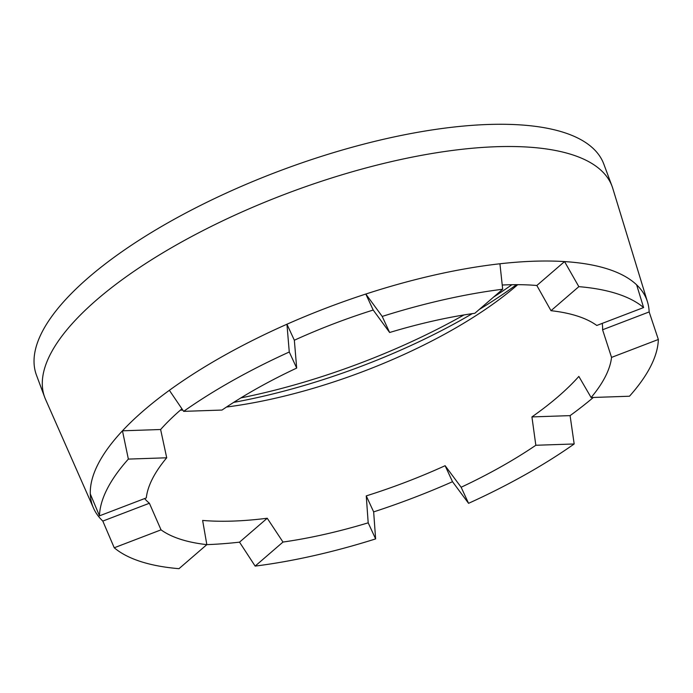 <?xml version="1.0" encoding="UTF-8"?>
<svg xmlns="http://www.w3.org/2000/svg" width="693" height="693" viewBox="0 0 693 693"><rect width="100%" height="100%" fill="white"/><g stroke="black" fill="none" stroke-linecap="round" stroke-linejoin="round"><path stroke-width="1.04" d="M550.996 310.689A246.353 86.807 159.6 0 1 596.794 325.467L643.598 307.553A295.625 104.167 159.6 0 0 578.837 286.651L550.996 310.689L536.832 285.499A246.353 86.807 159.6 0 0 502.234 285.022M643.598 307.553L636.642 284.849A295.625 104.167 159.6 0 0 564.544 261.582L578.837 286.651M144.62 498.57A246.353 86.807 159.6 0 0 149.393 503.248L161.036 529.85A246.353 86.807 159.6 0 0 206.835 544.637L202.625 520.434A246.353 86.807 159.6 0 0 232.909 521.084A246.353 86.807 159.6 0 0 267.238 518.243L282.987 542.056A246.353 86.807 159.6 0 0 368.191 522.825L366.259 495.893A246.353 86.807 159.6 0 0 445.123 465.705L461.14 487.248A246.353 86.807 159.6 0 0 535.828 445.27L531.929 416.917A246.353 86.807 159.6 0 0 578.846 376.42L591.12 397.531L629.469 396.231A295.625 104.167 159.6 0 0 658.35 339.483L611.547 357.397L602.581 329.764A246.353 86.807 159.6 0 0 602.243 323.388M636.642 284.849A295.625 104.167 159.6 0 1 647.513 301.983A295.625 104.167 159.6 0 1 649.159 311.937L658.35 339.483M591.12 397.531A246.353 86.807 159.6 0 0 611.547 357.397M461.14 487.248L468.563 503.326A295.625 104.167 159.6 0 0 574.176 443.97L535.828 445.27M468.563 503.326L452.512 481.704L445.123 465.705M593.329 397.461A295.625 104.167 159.6 0 1 570.088 415.627L574.176 443.97M282.987 542.056L255.145 566.094A295.625 104.167 159.6 0 0 375.623 538.903L368.191 522.825M255.145 566.094L239.527 542.16L267.238 518.243M452.512 481.704A295.625 104.167 159.6 0 1 373.657 511.893L375.623 538.903M161.036 529.85L114.232 547.773A295.625 104.167 159.6 0 0 178.993 568.676L206.835 544.637A295.625 104.167 159.6 0 0 239.527 542.16M114.232 547.773L102.815 521.084L149.393 503.248M128.361 459.095A295.625 104.167 159.6 0 0 99.48 515.843L146.284 497.929A246.353 86.807 159.6 0 1 166.71 457.787L128.361 459.095L122.462 430.812A295.625 104.167 159.6 0 0 90.307 493.996L99.48 515.843M289.267 352.001A295.625 104.167 159.6 0 0 183.654 411.356L222.003 410.057A246.353 86.807 159.6 0 1 296.691 368.078L289.267 352.001L286.945 324.229A295.625 104.167 159.6 0 0 169.369 390.306L183.654 411.356M90.307 493.996A295.625 104.167 159.6 0 0 93.468 508.03L45.556 399.402A302.668 106.644 -20.4 0 1 44.716 397.332A302.668 106.644 -20.4 0 1 200.138 232.06A302.668 106.644 -20.4 0 1 527.849 147.081A302.668 106.644 -20.4 0 1 612.084 186.33A302.668 106.644 -20.4 0 1 612.794 188.444L647.513 301.983M612.084 186.33L603.82 164.102A302.668 106.644 159.6 0 0 282.961 169.646A302.668 106.644 159.6 0 0 36.452 375.104L44.716 397.332M240.869 397.912A288.591 101.689 159.6 0 0 463.981 314.943M493.589 297.08A288.591 101.689 159.6 0 0 511.893 284.71M389.639 332.501A246.353 86.807 159.6 0 1 474.844 313.271L502.685 289.232A295.625 104.167 159.6 0 0 382.207 316.424L389.639 332.501L373.198 310.04A246.353 86.807 159.6 0 0 294.343 340.228L296.691 368.078M502.685 289.232L499.93 263.773A295.625 104.167 159.6 0 0 365.809 294.04L382.207 316.424M536.832 285.499L564.544 261.582A295.625 104.167 159.6 0 0 499.93 263.773M93.468 508.03A295.625 104.167 159.6 0 0 102.815 521.084M169.369 390.306A295.625 104.167 159.6 0 0 122.462 430.812L160.62 429.513L166.71 457.787M373.198 310.04L365.809 294.04A295.625 104.167 159.6 0 0 286.945 324.229L294.343 340.228M226.516 407.034A246.353 86.807 159.6 0 0 517.723 284.676M180.405 410.126A246.353 86.807 159.6 0 0 182.813 410.126M181.921 408.809A246.353 86.807 159.6 0 0 160.62 429.513M516.458 284.676A282.961 99.697 -20.4 0 1 479.149 309.546M472.305 313.634A282.961 99.697 -20.4 0 1 233.706 402.373M182.198 409.225A282.961 99.697 -20.4 0 1 181.367 409.294M373.657 511.893L366.259 495.893M570.088 415.627L531.929 416.917M649.159 311.937L602.581 329.764"/></g></svg>
